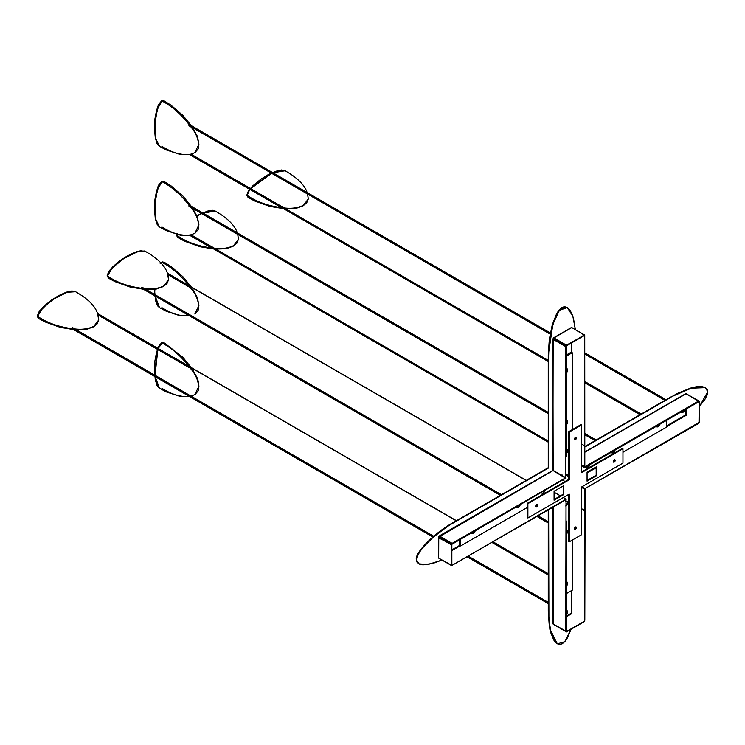 <?xml version="1.0" encoding="UTF-8"?>
<svg xmlns="http://www.w3.org/2000/svg" width="745" height="745" viewBox="0 0 745 745"><rect width="100%" height="100%" fill="white"/><g stroke="black" fill="none" stroke-linecap="round" stroke-linejoin="round"><path stroke-width="1.12" d="M705.143 387.456L701.12 386.413L696.51 386.702L690.894 387.987L677.531 393.36L585.132 446.404L670.304 397.234L691.276 388.21L701.501 386.636L704.928 387.372L707.042 389.095L707.75 391.749L707.042 395.213L704.928 399.376L699.602 406.258L707.75 391.749L705.487 387.651L691.379 388.182L670.304 397.234L690.988 387.959L705.292 387.549M418.783 563.741L416.334 559.551L418.979 563.863L427.956 564.533L441.99 560.044L433.19 563.304L422.964 564.878L419.537 564.142L417.433 562.419L416.334 559.551C414.676 552.743 435.052 532.349 453.388 522.468L453.779 522.692C435.443 532.573 415.058 552.967 416.716 559.774L417.433 556.301L419.537 552.138L422.964 547.454L433.19 537.22L446.553 527.162L453.388 522.468L548.264 467.692L548.264 355.328L552.427 324.243L559.029 310.05L567.113 307.452M548.655 510.036L548.264 611.421L548.264 510.26L548.264 611.421L550.313 629.73L557.325 643.829L564.71 641.743L571.089 629.264L567.429 637.878L564.887 641.547L562.233 643.782L559.588 644.5L557.036 643.652L554.69 641.287L552.632 637.496L550.937 632.421L548.916 619.244L548.655 510.036M557.13 643.717L549.922 629.506L548.264 611.421L549.298 626.033L550.555 632.198L554.299 641.063L556.962 643.624M670.686 397.458L585.132 446.86L670.686 397.458M575.382 329.635L572.886 316.429L567.308 307.564L559.421 310.274L552.818 324.466L548.264 355.328L548.655 467.916L453.779 522.692L548.655 467.916L548.655 355.551L548.916 347.654L550.937 332.13L554.69 318.935L557.036 313.859L559.588 310.078L562.233 307.732L564.887 306.903L567.429 307.638L569.776 309.901L571.834 313.608L573.529 318.609L575.382 329.635M419.146 563.918L417.042 562.196L416.334 559.551L417.042 556.077L419.146 551.915L427.183 542.192L439.205 531.846L453.388 522.468L548.264 467.692L548.264 355.328L549.298 339.524L552.241 324.885L556.645 313.636L559.197 309.855L561.842 307.508L564.496 306.679L567.047 307.415M284.087 207.799L284.041 207.911C291.304 208.861 297.739 208.004 303.355 205.341C297.739 208.004 291.304 208.861 284.041 207.911L284.087 207.799M281.359 208.004L282.411 208.19L280.828 207.566C267.446 205.704 256.224 201.644 247.182 195.367L248.43 197.658L254.688 200.982L269.876 206.412L283.053 208.563M303.401 205.313L308.29 198.99L303.401 205.313M308.29 198.906L307.601 194.063L550.136 334.086L188.988 125.579M284.897 170.614L280.735 170.316L275.706 171.648M271.338 173.483L262.352 178.642M257.966 181.845L250.748 188.643L271.674 173.315M247.191 195.162L249.351 190.422M281.023 207.827L280.828 207.566C267.446 205.704 256.224 201.644 247.182 195.367L247.182 195.423M306.921 191.977C305.729 188.308 301.706 181.147 289.526 173.417L285.158 170.754L272.903 172.766M281.647 206.644L282.15 206.644L281.647 206.644M665.844 399.814L585.132 353.214L665.844 399.814M641.007 414.146L585.132 381.887L641.007 414.146M684.73 409.88A2.747 1.583 -60 0 1 682.914 412.358A2.747 1.583 -60 0 1 681.545 412.488A2.747 1.583 -60 0 1 681.107 411.966L682.169 412.618L683.295 412.097L684.823 409.452M656.177 425.991L657.006 426.941L658.077 426.689A2.747 1.583 -60 0 1 656.708 426.829A2.747 1.583 -60 0 1 656.271 426.308M659.893 424.212A2.747 1.583 -60 0 1 658.077 426.689L659.986 423.793M247.256 194.724L249.659 189.286M250.357 188.42L271.292 173.101M272.521 172.542L284.888 170.614M248.169 197.5L247.182 195.6M247.983 197.397L248.793 197.825M247.275 194.603L247.275 196.224M283.985 170.316L276.954 171.229M268.656 174.833L264.82 177.049M257.519 182.199L249.491 190.236M285.065 170.745L281.47 169.972L275.566 171.331L268.265 174.609L260.675 179.312L252.518 186.082L248.281 191.214L246.791 195.246L248.281 197.546M203.059 213.089L215.314 211.086L219.682 213.75C231.863 221.47 235.876 228.641 237.068 232.31L237.106 232.468M214.243 248.122L214.197 248.234C221.451 249.193 227.886 248.336 233.511 245.664C227.886 248.336 221.451 249.193 214.197 248.234L214.243 248.122M211.506 248.327L212.558 248.523L210.984 247.889C197.593 246.027 186.38 241.967 177.338 235.69L178.576 237.981L184.844 241.315L200.033 246.744L213.2 248.895M233.548 245.645L238.437 239.322L233.548 245.645M238.447 239.229L237.748 234.386L548.264 413.661L188.988 206.235M202.668 212.865L215.035 210.937L210.882 210.639L205.862 211.971M177.478 234.703L177.338 235.69C186.38 241.967 197.593 246.027 210.984 247.889L211.18 248.16M211.794 246.977L212.297 246.977L211.794 246.977M595.991 440.137L585.132 433.86L595.991 440.137M611.161 451.973L611.692 452.82L613.07 452.681A2.747 1.583 -60 0 1 611.692 452.82A2.747 1.583 -60 0 1 611.254 452.29M614.876 450.204A2.747 1.583 -60 0 1 613.07 452.681L614.97 449.784M586.334 466.314L587.153 467.264L588.233 467.022A2.747 1.583 -60 0 1 586.864 467.152A2.747 1.583 -60 0 1 586.427 466.631M590.04 464.545A2.747 1.583 -60 0 1 588.233 467.022L590.133 464.116M177.403 235.048L176.947 235.569L177.059 234.6M196.876 215.789L201.439 213.424M178.316 237.823L177.338 235.932M178.139 237.73L178.94 238.149M177.431 234.926L177.431 236.547M214.141 210.649L207.101 211.552M198.813 215.165L196.894 216.227M215.221 211.068L212.763 210.295L207.371 211.124L196.503 216.003M177.319 233.734L177.04 236.323L178.437 237.879M168.603 279.552L167.252 272.791M144.39 288.445L144.344 288.566C151.608 289.516 158.042 288.66 163.658 285.996C158.042 288.66 151.608 289.516 144.344 288.566L144.39 288.445M141.662 288.66L142.714 288.846L141.112 288.054L142.453 287.3L141.112 288.017L142.444 288.818L141.14 288.222C127.749 286.359 116.527 282.29 107.485 276.022L108.733 278.313L114.991 281.638L130.179 287.067L143.357 289.218M163.704 285.968L168.594 279.645L163.704 285.968M107.559 275.38L109.748 270.212L120.895 260.024L136.624 251.736L145.191 251.261L141.038 250.972L136.009 252.294M131.642 254.129L122.655 259.297M118.269 262.501L109.664 271.068M167.821 274.393L167.197 272.623C166.033 268.964 162.01 261.793 149.838 254.073L145.461 251.41L137.127 251.922L123.772 258.562L112.244 267.967L107.485 276.022C116.527 282.29 127.749 286.359 141.14 288.222L141.326 288.483M526.147 480.46L167.429 273.359L526.147 480.46M501.311 494.801L141.913 287.309L501.311 494.801M541.317 492.305L542.146 493.255L543.217 493.004A2.747 1.583 -60 0 1 541.848 493.143A2.747 1.583 -60 0 1 541.41 492.622M545.033 490.527A2.747 1.583 -60 0 1 543.217 493.004L545.126 490.108M516.481 506.637L517.011 507.485L518.38 507.345A2.747 1.583 -60 0 1 517.011 507.485A2.747 1.583 -60 0 1 516.574 506.954M520.196 504.868A2.747 1.583 -60 0 1 518.38 507.345L520.289 504.449M108.472 278.146L107.485 276.255M108.295 278.053L109.096 278.481M107.578 275.259L107.578 276.879M144.288 250.972L137.257 251.875M128.959 255.488L125.123 257.705M117.822 262.855L109.794 270.891M145.368 251.4L140.488 250.767L134.137 252.639L126.659 256.336L119.172 261.281L112.83 266.738L108.584 271.869L107.094 275.892L108.584 278.202M98.75 319.884L97.409 313.124M74.547 328.778L74.5 328.89C81.754 329.839 88.199 328.983 93.814 326.319C88.199 328.983 81.754 329.839 74.5 328.89L74.547 328.778M71.809 328.983L72.861 329.169L71.287 328.545C57.896 326.683 46.684 322.622 37.641 316.346L38.88 318.637L45.147 321.961L60.336 327.4L73.504 329.541M93.851 326.291L98.75 319.968L93.851 326.291M75.357 291.602L71.194 291.295L66.165 292.627M61.788 294.461L52.811 299.62M48.425 302.824L39.811 311.401M97.977 314.725L97.344 312.947C96.18 309.287 92.166 302.125 79.985 294.396L75.618 291.733L67.283 292.245L53.929 298.885L42.4 308.29L37.641 316.346C46.684 322.622 57.896 326.683 71.287 328.545L72.6 327.623L433.571 536.344L72.069 327.632L71.483 328.806M456.294 520.792L97.586 313.682L456.294 520.792M471.473 532.628L472.293 533.578L473.373 533.336A2.747 1.583 -60 0 1 472.004 533.467A2.747 1.583 -60 0 1 471.557 532.945M475.18 530.859A2.747 1.583 -60 0 1 473.373 533.336L475.273 530.431M37.706 315.703L39.904 310.535L51.042 300.356L66.78 292.059L75.338 291.593M38.619 318.478L37.641 316.578M38.442 318.376L39.243 318.804M37.734 315.582L37.734 317.202M74.444 291.295L67.404 292.208M59.116 295.812L55.279 298.028M47.978 303.178L39.951 311.214M75.524 291.723L71.93 290.95L66.026 292.31L58.725 295.588L51.126 300.291L42.977 307.061L38.74 312.192L37.25 316.225L38.74 318.525M190.45 366.987L189.109 366.214L190.45 366.987M191.251 367.583L182.776 357.218L164.468 343.035L162.056 343.017C171.574 347.962 180.551 355.728 188.969 366.326L189.751 366.279M155.165 376.691L159.542 388.303L166.256 391.898L180.607 396.582L189.342 396.396L432.808 536.987L71.278 328.256M191.195 368.691L190.906 368.915C195.684 374.539 198.244 380.49 198.608 386.776L194.845 394.654L191.176 395.949M189.267 396.321C180.96 397.253 171.834 394.58 161.879 388.275M163.453 342.7L162.056 343.017C171.574 347.962 180.551 355.728 188.969 366.326L189.547 366.177M190.683 396.172L194.845 394.654L198.608 386.776C198.244 380.49 195.684 374.539 190.906 368.915L190.143 368.654M158.741 347.338L155.603 358.969M155.007 364.361L154.988 374.744M155.565 379.475L156.841 384.383L159.141 388.033M162.056 343.017L158.238 348.52M157.847 349.563L155.034 375.35M188.82 396.545L189.342 396.396M191.186 368.738L190.385 368.784M548.264 574.786L492.389 542.518L548.264 574.786M548.264 603.459L467.553 556.86L548.264 603.459M566.107 586.399L567.662 583.298A2.747 1.583 -60 0 1 566.423 586.101M566.423 581.919A2.747 1.583 -60 0 1 567.094 582.041A2.747 1.583 -60 0 1 567.662 583.298L567.336 582.236L566.107 582.003M566.107 615.072L567.662 611.971A2.747 1.583 -60 0 1 566.423 614.783M566.423 610.602A2.747 1.583 -60 0 1 567.094 610.714A2.747 1.583 -60 0 1 567.662 611.971L567.094 610.714L566.107 610.677M159.29 388.145L154.783 376.467M154.643 375.126L157.456 349.331M157.847 348.297L161.581 342.84L164.217 342.896M164.99 343.426L161.963 343.063L162.671 342.765M158.592 347.682L155.649 358.652M154.839 367.546L154.839 371.978M155.649 379.941L156.897 384.541L158.592 387.512M164.319 342.979L161.581 342.84L158.834 346.146L156.515 352.376L154.96 360.599L154.411 369.557L155.258 379.717L157.037 385.5L159.495 388.229M155.165 296.035L159.542 307.648L166.265 311.252L180.616 315.927L189.332 315.74L500.37 495.341L141.122 287.933M188.82 315.889L189.332 315.74M191.186 288.082L188.923 286.76L190.143 287.998M190.45 286.341L189.109 285.568L190.45 286.341M191.195 288.036L190.906 288.259C195.684 293.884 198.244 299.844 198.608 306.121L194.845 313.999L198.608 306.121C198.244 299.844 195.684 293.884 190.906 288.259L190.385 288.129M162.224 262.277L162.056 262.361C171.574 267.306 180.551 275.073 188.969 285.67C180.551 275.073 171.574 267.306 162.056 262.361L161.097 263.078M154.988 294.089L155.034 294.694M191.251 286.927L182.935 276.73L171.08 266.542L164.468 262.38L162 262.389M155.565 298.82L156.841 303.727L159.141 307.378M190.683 315.517L191.176 315.293M189.267 315.666C180.96 316.606 171.834 313.924 161.879 307.62M537.396 516.536L548.264 522.804L537.396 516.536M566.423 529.946A2.747 1.583 -60 0 1 567.094 530.058A2.747 1.583 -60 0 1 567.662 531.315L567.094 530.058L566.107 530.021M566.107 534.416L567.662 531.315A2.747 1.583 -60 0 1 566.423 534.128M566.032 501.376A2.747 1.583 -60 0 1 567.094 501.385A2.747 1.583 -60 0 1 567.662 502.642L567.094 501.385L565.725 501.525M565.725 506.004L567.662 502.642A2.747 1.583 -60 0 1 566.032 505.79M160.808 262.762L164.217 262.249M159.29 307.489L154.783 295.812M154.643 294.471L154.42 289.33M162.671 262.11L161.265 262.92M154.802 289.125L154.839 291.323M155.649 299.285L156.897 303.885L158.592 306.856M164.319 262.324L162.28 261.886L160.184 263.423M154.411 288.902L155.621 300.756L157.595 305.841L159.495 307.583M190.813 154.168L189.565 154.392L548.264 361.502L189.556 154.401L188.783 154.578L190.971 154.122L548.264 360.412M191.186 126.771L189.295 125.998L188.969 124.368C180.551 113.771 171.574 105.995 162.056 101.05L157.391 108.966L154.923 123.689L155.798 138.728L159.542 146.337L166.265 149.941L180.616 154.625L188.82 154.588M190.45 125.03L189.109 124.257L190.45 125.03M191.195 126.734L190.906 126.957C195.684 132.582 198.244 138.533 198.608 144.809L194.845 152.697L198.608 144.809C198.244 138.533 195.684 132.582 190.906 126.957L188.923 125.449L188.969 124.368L189.751 124.313M158.741 105.38L155.603 117.002M155.007 122.394L154.988 132.787M155.565 137.508L156.841 142.416L159.141 146.076M190.869 154.159L194.845 152.697L191.176 153.992M189.267 154.355C180.96 155.295 171.834 152.613 161.879 146.318M191.251 125.616L182.935 115.428L171.08 105.241L164.468 101.078L162.056 101.05C171.574 105.995 180.551 113.771 188.969 124.368L189.547 124.21M188.867 125.318L550.164 333.918L188.867 125.318M566.423 368.635A2.747 1.583 -60 0 1 567.094 368.756A2.747 1.583 -60 0 1 567.662 370.014L567.336 368.952L566.107 368.719M566.107 373.115L567.662 370.014A2.747 1.583 -60 0 1 566.423 372.817M159.29 146.178L155.416 138.533L154.737 120.755L157.977 106.014L161.581 100.882L164.217 100.938M162.671 100.808L161.265 101.618M158.592 105.716L155.649 116.686M154.839 125.588L154.839 130.012M155.649 137.974L156.897 142.574L158.592 145.554M164.319 101.013L161.581 100.882L158.834 104.179L156.515 110.418L154.96 118.641L154.411 127.6L155.258 137.75L157.037 143.543L159.495 146.271M190.813 234.824L189.565 235.048L548.264 442.148L189.556 235.048L188.783 235.234L190.971 234.768L548.264 441.068M191.186 207.427L189.295 206.654L188.969 205.024C180.551 194.426 171.574 186.65 162.056 181.706L157.391 189.621L154.923 204.344L155.798 219.384L159.542 226.992L166.265 230.596L180.616 235.28L188.82 235.234M190.45 205.685L189.109 204.912L190.45 205.685M191.195 207.389L190.906 207.613C195.684 213.238 198.244 219.188 198.608 225.465L194.845 233.353L198.608 225.465C198.244 219.188 195.684 213.238 190.906 207.613L188.923 206.104L188.969 205.024L189.751 204.968M158.741 186.036L155.603 197.658M155.007 203.05L154.988 213.433M155.565 218.164L156.841 223.072L159.141 226.722M190.869 234.805L194.845 233.353L191.176 234.638M189.267 235.01C180.96 235.951 171.834 233.269 161.879 226.974M191.251 206.272L182.935 196.084L171.08 185.896L164.468 181.724L162.056 181.706C171.574 186.65 180.551 194.426 188.969 205.024L189.547 204.866M188.867 205.974L548.264 413.475L188.867 205.974M566.423 449.291A2.747 1.583 -60 0 1 567.094 449.412A2.747 1.583 -60 0 1 567.662 450.669L567.336 449.608L566.107 449.365M566.107 453.761L567.662 450.669A2.747 1.583 -60 0 1 566.423 453.472M566.423 420.618A2.747 1.583 -60 0 1 567.094 420.729A2.747 1.583 -60 0 1 567.662 421.987L567.094 420.729L566.107 420.692M566.107 425.088L567.662 421.987A2.747 1.583 -60 0 1 566.423 424.799M159.29 226.834L155.416 219.188L154.737 201.411L157.977 186.669L161.581 181.529L164.217 181.594M162.671 181.463L161.265 182.274M158.592 186.371L155.649 197.341M154.839 206.244L154.839 210.667M155.649 218.63L156.897 223.23L158.592 226.201M164.319 181.668L161.581 181.529L158.834 184.834L156.515 191.074L154.96 199.297L154.411 208.255L155.258 218.406L157.037 224.198L159.495 226.927M438.684 557.036L438.758 537.518L451.256 544.735L451.563 565.222L451.563 544.558L451.256 565.399L438.758 558.182L451.563 565.222L451.563 544.558L438.684 537.862L438.74 537.089M553.6 338.137L554.243 337.709L553.982 338.295L566.479 345.512L584.378 335.185L566.479 345.512L584.378 335.185L571.881 327.604L584.741 335.036L584.741 445.51L584.741 335.036L584.434 445.687L584.741 335.036L566.479 345.159L553.982 337.941L570.894 327.875M459.712 545.34L451.852 549.875L459.712 545.34M571.238 343.1L571.238 352.18L571.238 343.1M686.024 414.686L666.347 426.047L686.024 414.686L686.331 415.226L666.347 426.764L686.108 414.993M571.238 590.776L571.238 613.498L571.238 590.776M571.853 342.747L571.853 352.487L571.853 342.747M553.544 338.202L553.544 338.919L553.926 338.398L566.423 345.606L566.423 456.089L566.423 345.606L553.619 338.575L553.544 339.254L553.302 338.454M571.238 613.498L571.853 613.498L571.853 590.422L571.545 613.414M566.116 456.266L566.116 345.792L566.116 456.266M581.64 444.076L584.434 445.687L581.64 444.076M581.64 465.811L584.741 467.599L581.64 465.448L584.741 467.599L699.238 401.499L584.741 467.245L699.238 401.136L686.611 393.993L699.602 401.35L699.294 422.192L699.238 401.136L584.741 467.599L581.64 465.811M699.238 422.648L584.741 488.748L699.238 422.294L584.741 488.748L581.64 486.96L584.741 488.748L699.238 422.648M581.947 486.783L584.741 488.394L581.947 486.783M581.64 509.049L584.741 510.483L581.64 508.695L584.741 510.483L584.434 621.144L584.741 510.483L584.434 621.144L584.434 510.66L581.64 509.049M571.918 613.573L566.423 616.748L571.899 613.545M584.378 621.591L566.479 631.928L584.378 621.237L566.479 631.928L553.982 624.71L566.479 631.928L584.378 621.591M553.619 624.357L566.423 631.536L566.423 521.053L566.423 631.536L566.423 521.053L566.116 631.713L553.619 624.357M554.084 492.203L560.408 495.853L554.084 492.203M563.322 497.53L566.116 499.504L451.619 565.604L566.116 499.504L451.619 565.604L439.122 558.396L451.619 565.604L566.116 499.15L563.322 497.53M438.498 557.195L438.684 537.145M438.777 536.987L438.712 536.791A0.875 0.503 180 0 0 438.973 537.154L451.545 544.371L451.545 565.427L451.852 544.195L451.545 565.427L451.852 544.195L438.712 536.791A0.875 0.503 180 0 0 438.973 537.154L439.382 536.651L439.122 537.238L451.619 544.455L566.116 478.001L451.619 544.455L566.116 478.001L553.516 470.84L566.116 478.001L451.619 544.101L439.122 536.884L553.06 470.57L565.632 477.834L452.131 543.72L439.708 536.549L439.597 536.074L553.107 470.374L565.632 478.188L452.131 543.72L565.632 478.188L452.131 543.72L439.708 536.549L452.131 543.72L439.708 536.549L452.131 543.72L565.632 478.188L452.131 543.72L565.632 478.188L553.06 470.57L565.632 477.834L452.131 543.356L439.597 536.074L438.945 536.605M553.619 338.062L571.471 327.753M553.721 337.727L570.949 327.781M438.442 557.288L438.442 537.406M460.298 545.722L451.852 550.592L460.298 545.722M574.47 439.476L575.429 439.69A1.369 0.792 -60 0 1 574.74 439.755A1.369 0.792 -60 0 1 574.535 438.656A1.369 0.792 -60 0 1 575.429 437.445L574.535 438.656L574.74 439.755L576.323 438.479L576.118 437.38L575.429 437.445A1.369 0.792 -60 0 1 576.118 437.38A1.369 0.792 -60 0 1 576.323 438.479A1.369 0.792 -60 0 1 575.429 439.69L574.842 439.354A1.369 0.792 120 0 0 575.755 437.324M574.47 529.099L575.429 529.304A1.369 0.792 -60 0 1 574.74 529.369A1.369 0.792 -60 0 1 574.535 528.27A1.369 0.792 -60 0 1 575.429 527.06L574.535 528.27L574.74 529.369L576.323 528.093L576.118 526.994L575.429 527.06A1.369 0.792 -60 0 1 576.118 526.994A1.369 0.792 -60 0 1 576.323 528.093A1.369 0.792 -60 0 1 575.429 529.304L574.842 528.969A1.369 0.792 120 0 0 575.755 526.939M535.674 506.693L536.624 506.898A1.369 0.792 -60 0 1 535.934 506.963A1.369 0.792 -60 0 1 535.73 505.864A1.369 0.792 -60 0 1 536.624 504.654L535.73 505.864L535.934 506.963L537.518 505.687L537.313 504.589L536.624 504.654A1.369 0.792 -60 0 1 537.313 504.589A1.369 0.792 -60 0 1 537.518 505.687A1.369 0.792 -60 0 1 536.624 506.898L536.037 506.563A1.369 0.792 120 0 0 536.949 504.533M613.275 461.881L614.234 462.096A1.369 0.792 -60 0 1 613.545 462.161A1.369 0.792 -60 0 1 613.34 461.062A1.369 0.792 -60 0 1 614.234 459.851L613.34 461.062L613.545 462.161L615.128 460.885L615.128 460.028L614.234 459.851A1.369 0.792 -60 0 1 614.914 459.786A1.369 0.792 -60 0 1 615.128 460.885A1.369 0.792 -60 0 1 614.234 462.096L613.647 461.751A1.369 0.792 120 0 0 614.56 459.73M568.64 476.539L566.032 475.04L568.64 476.539M581.64 471.948L622.382 448.425L622.96 448.76L581.64 472.619L581.64 424.901L581.053 424.566L581.64 424.901L569.217 432.072L568.64 431.737L581.053 424.566L568.64 431.737L569.217 432.072L569.217 479.789L568.64 479.454L568.64 431.737L568.64 479.454L569.217 479.789L527.888 503.648L527.311 503.313L568.64 479.454L527.311 503.313L527.888 503.648L527.888 517.989L527.311 517.654L527.311 503.313L527.311 517.654L527.888 517.989L569.217 494.131L569.217 541.848L568.64 541.513L568.64 494.466L568.64 541.513L569.217 541.848L581.64 534.677L581.64 486.96L622.96 463.101L622.96 448.76L622.382 448.425L581.64 471.948M554.084 499.504L563.201 494.242L563.201 485.954L563.201 494.242L563.788 494.578L563.788 485.619L554.084 491.216L554.084 500.174L563.788 494.578L563.201 494.242L554.084 499.504M587.069 480.46L596.186 475.198L596.186 466.91L596.186 475.198L596.773 475.534L596.773 466.575L587.069 472.172L587.069 481.13L596.773 475.534L596.186 475.198L587.069 480.46M574.516 439.476A1.369 0.792 120 0 0 574.842 439.354L575.745 437.287M574.516 529.09A1.369 0.792 120 0 0 574.842 528.969L575.745 526.901M535.711 506.684A1.369 0.792 120 0 0 536.037 506.563L536.94 504.495M613.321 461.881A1.369 0.792 120 0 0 613.647 461.751L614.541 459.693M622.96 448.76L622.96 463.101L581.64 486.96L581.64 534.677L569.217 541.848L569.217 494.131L527.888 517.989L527.888 503.648L569.217 479.789L569.217 432.072L581.64 424.901L581.64 472.619L622.96 448.76M587.069 481.13L587.069 472.172L596.773 466.575L596.773 475.534L587.069 481.13M554.084 500.174L554.084 491.216L563.788 485.619L563.788 494.578L554.084 500.174M572.244 590.198L572.244 540.097L572.244 590.198L566.423 593.56L572.244 590.198M587.069 472.982L596.186 467.711L587.069 472.982M622.96 452.252L666.347 427.211L666.347 420.487L666.347 427.211L622.96 452.252M572.244 429.651L572.244 352.72L571.275 352.152L572.244 352.72L566.423 356.073L572.244 352.72L572.244 429.651M566.423 354.955L571.275 352.152L566.423 354.955M460.68 539.222L460.68 545.945L459.712 545.387L459.712 539.79L459.712 545.387L460.68 545.945L527.311 507.485L460.68 545.945L460.68 539.222M554.084 492.026L554.783 491.616L554.783 492.603L554.783 491.616L554.084 492.026M561.646 475.301A3.846 2.216 -60 0 0 561.59 475.385L562.009 474.761M552.911 623.593L553.153 507.438L553.153 624.049L566.032 631.173L566.032 500.109L566.032 631.173L566.032 500.109L565.725 631.35L553.153 624.049A0.875 0.503 0 0 1 552.892 623.686L552.892 507.587M565.632 499.876L451.74 565.539L565.632 499.876M581.64 487.426L585.132 489.083L581.64 487.072L585.132 489.083L584.816 620.324L585.132 489.083L584.816 620.324L584.816 489.269L581.64 487.426M584.546 621.162L566.237 631.639L584.546 621.162M566.423 616.031L571.62 613.023L566.423 616.031M584.741 335.175L584.816 466.64L584.741 335.175M581.64 464.805L585.225 466.873L698.726 401.35L585.225 466.873L581.64 464.805L585.225 466.873L698.726 400.987L685.679 393.705L585.132 451.759L685.679 393.705A0.875 0.503 -120 0 1 686.117 393.751L698.726 400.987L585.225 466.519L698.726 400.987L686.266 393.835L698.726 401.35L585.225 466.873L698.726 400.987L585.225 466.873L581.64 464.805M552.911 469.946L553.153 339.385L566.032 346.425L565.725 477.666L553.153 470.402L552.911 338.928L553.982 338.193L566.312 345.95L584.546 335.418L566.312 345.95L584.546 335.418L584.378 334.961L566.312 345.587L553.777 338.314A0.875 0.503 60 0 0 553.339 338.267L554.243 337.746M552.892 339.031L552.892 470.048A0.875 0.503 0 0 0 553.153 470.402L565.725 477.666L565.725 346.602L553.302 339.431L566.032 346.425L565.725 477.666L566.032 346.425L553.153 339.385A0.875 0.503 180 0 1 553.153 338.668A0.875 0.503 60 0 1 553.339 338.267M685.81 415.254L685.81 409.256L685.81 415.254M439.038 537.685L439.15 536.037L553.06 470.57A0.875 0.503 -120 0 0 552.613 470.523L439.597 536.074A0.875 0.503 60 0 0 439.15 536.037L439.597 536.074A0.875 0.503 60 0 0 439.15 536.037L553.014 470.3M699.238 401.285L698.996 422.555L699.238 401.285M686.285 415.198L686.424 408.893L686.294 415.207M698.726 423.393L584.834 488.692L698.726 423.393M585.132 452.057L685.679 393.705A0.875 0.503 -120 0 1 686.117 393.751L585.132 452.057M439.122 537.238L451.545 544.371L451.545 565.427L451.852 544.195L439.122 537.238M438.712 537.843L438.712 536.791A0.875 0.503 180 0 1 438.973 536.437A0.875 0.503 60 0 1 439.15 536.037L552.539 470.589M553.19 470.765L553.749 470.402M686.424 408.893L686.424 415.235L686.424 408.893M438.973 536.437L439.15 536.037A0.875 0.503 60 0 0 438.973 536.437L438.712 536.791A0.875 0.503 180 0 1 438.973 536.437M451.377 565.325L451.852 565.241L451.852 544.195L451.377 565.325M285.558 208.749L295.914 208.432L303.001 205.899L306.689 202.91L308.29 198.99L307.527 193.784M585.132 354.294L664.903 400.354M585.132 353.028L666.002 399.72M280.818 207.278L189.305 154.439M585.132 382.967L640.067 414.686M585.132 381.701L641.166 414.052M681.545 412.488L680.874 412.106M656.708 426.829L656.038 426.438M215.705 249.072L226.061 248.765L233.157 246.222L236.835 243.243L238.437 239.322L237.683 234.107M585.132 434.94L595.059 440.677M585.132 433.674L596.158 440.044M210.975 247.601L189.305 235.094M611.692 452.82L611.021 452.429M586.864 467.152L586.185 466.77M145.862 289.395L156.217 289.088L163.304 286.555L166.992 283.566L168.594 279.645L167.83 274.439M167.914 274.719L188.988 286.89M167.336 273.117L526.305 480.367M142.202 287.281L501.469 494.708M541.848 493.143L541.177 492.752M517.011 507.485L516.341 507.094M76.009 329.728L86.364 329.411L93.46 326.878L97.139 323.889L98.75 319.968L97.986 314.762M98.07 315.051L188.988 367.546M97.493 313.449L456.462 520.699M72.358 327.614L433.702 536.232M472.004 533.467L471.324 533.085M194.985 394.58L198.142 390.929L198.906 386.366L198.58 382.427L197.313 378.143L192.657 369.66M492.221 542.611L548.264 574.972M493.32 541.978L548.264 573.697M467.385 556.953L548.264 603.646M468.484 556.319L548.264 602.379M567.094 610.714L566.423 610.332M194.976 313.934L198.142 310.283L198.915 305.422L197.369 297.618L192.657 289.004M538.337 515.987L548.264 521.724M537.238 516.63L548.264 522.99M567.094 530.058L566.423 529.676M194.976 152.623L198.142 148.972L198.915 144.111L197.369 136.316L192.657 127.693M189.016 124.331L550.35 332.94M194.976 233.278L198.142 229.628L198.915 224.767L197.369 216.963L192.657 208.349M189.016 204.977L548.264 412.395M565.073 481.512L562.857 480.236M568.64 475.338L566.032 473.839M535.357 506.628L535.934 506.963M574.162 529.034L574.74 529.369"/></g></svg>
